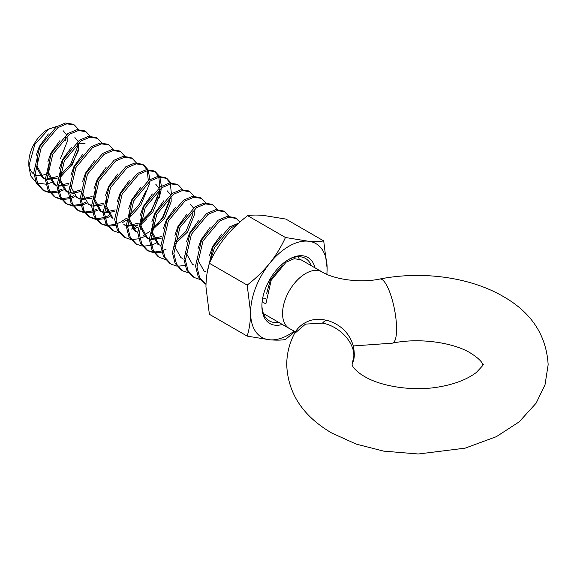 <?xml version="1.0" encoding="UTF-8"?>
<svg xmlns="http://www.w3.org/2000/svg" width="577" height="577" viewBox="0 0 577 577"><rect width="100%" height="100%" fill="white"/><g stroke="black" fill="none" stroke-linecap="round" stroke-linejoin="round"><path stroke-width="0.87" d="M263.437 313.542L289.322 328.486A32.68 18.868 120 0 1 282.557 313.527A32.68 18.868 120 0 1 296.816 280.638A32.68 18.868 120 0 1 322.002 271.89C333.542 279.174 359.796 283.394 379.911 279.001A32.68 8.518 79 0 1 390.824 295.244A32.68 8.518 79 0 1 396.579 328.962A32.68 8.518 79 0 1 392.389 343.156C419.364 337.408 453.601 342.637 470.421 352.994C484.428 361.786 482.697 365.76 482.79 364.722C484.521 363.597 482.322 366.215 476.205 372.569C467.276 379.291 455.188 384.015 439.955 386.749C413.406 391.776 380.748 386.439 364.455 376.442C360.74 374.531 354.985 369.944 352.973 366.676L352.078 364.722L353.838 356.023C354.271 341.735 339.052 326.099 322.529 323.127L305.5 324.108L294.378 333.708C296.39 329.647 299.578 326.214 303.935 323.401C308.443 320.942 314.328 317.588 327.411 320.466L327.411 320.466A18.038 6.513 -74.9 0 0 322.529 323.127M62.172 189.061L58.746 190.547M57.549 190.951L50.177 192.054M49.24 192.004L43.419 190.41M44.133 190.85L42.684 190.013L36.438 183.234L33.769 172.667L39.799 146.688L56.395 126.817L65.432 123.002L72.983 124.192L74.433 125.029L66.874 123.839L57.837 127.647L41.241 147.524L35.219 173.504L37.88 184.07L44.133 190.85L49.781 192.74M50.682 192.841L57.837 192.119M58.998 191.788L63.614 189.898M73.726 195.733L70.3 197.219M69.103 197.622L61.725 198.726M60.794 198.676L54.974 197.082M55.688 197.522L54.238 196.685L47.992 189.905L45.323 179.339L51.353 153.359L67.949 133.489L76.986 129.674L84.538 130.864L85.987 131.7L78.429 130.51L69.391 134.318L52.795 154.196L46.766 180.175L49.434 190.742L55.688 197.522L61.335 199.411M62.237 199.512L69.391 198.791M70.545 198.459L75.169 196.569M85.273 202.404L81.855 203.89M80.657 204.294L73.279 205.398M72.349 205.347L66.528 203.753M67.235 204.193L65.792 203.356L59.539 196.577L56.878 186.01L62.907 160.031L79.496 140.153L88.541 136.345L96.092 137.535L97.535 138.372L89.983 137.182L80.946 140.99L64.35 160.868L58.32 186.84L60.989 197.413L67.235 204.193L72.882 206.083M73.791 206.177L80.946 205.462M82.1 205.131L86.723 203.241M96.828 209.076L93.409 210.562M92.212 210.966L84.833 212.069M83.903 212.019L78.083 210.425M78.789 210.865L77.347 210.028L71.094 203.248L68.432 192.682L74.462 166.703L91.051 146.825L100.095 143.017L107.647 144.207L109.089 145.036L101.538 143.846L92.5 147.662L75.904 167.539L69.875 193.511L72.536 204.078L78.789 210.865L84.437 212.754M85.346 212.848L92.5 212.134M93.654 211.795L98.27 209.905M108.382 215.748L104.964 217.226M103.766 217.637L96.388 218.741M95.457 218.683L89.637 217.096M90.344 217.529L88.901 216.7L82.648 209.92L79.987 199.346L86.009 173.374L102.605 153.496L111.65 149.688L119.201 150.878L120.643 151.708L113.092 150.518L104.048 154.333L87.459 174.204L81.429 200.183L84.091 210.749L90.344 217.529L95.991 219.426M96.9 219.52L104.055 218.806M105.209 218.467L109.825 216.577M120.499 222.123L116.518 223.898M115.321 224.309L107.942 225.405M107.012 225.355L101.191 223.768M101.898 224.201L100.456 223.371L94.202 216.584L91.541 206.018L97.563 180.046L114.159 160.168L123.197 156.36L130.755 157.55L132.198 158.379L124.646 157.189L115.602 160.997L99.013 180.875L92.984 206.855L95.645 217.421L101.898 224.201L107.546 226.09M108.454 226.191L115.609 225.477M113.453 230.872L112.01 230.035L105.757 223.256L103.088 212.689L109.118 186.71L125.714 166.84L134.751 163.024L142.31 164.214L143.752 165.051L136.201 163.861L127.156 167.669L110.56 187.547L104.538 213.526L107.199 224.092L113.453 230.872L119.1 232.762M125.007 237.544L123.565 236.707L117.311 229.927L114.643 219.361L120.672 193.382L137.268 173.511L146.306 169.696L153.864 170.886L155.307 171.722L147.748 170.532L138.711 174.341L122.115 194.218L116.092 220.19L118.754 230.764L125.007 237.544L130.654 239.433M131.563 239.534L138.711 238.813M139.872 238.481L144.488 236.592M136.561 244.215L135.112 243.379L128.866 236.599L126.197 226.033L132.227 200.053L148.823 180.175L157.86 176.367L165.411 177.557L166.861 178.394L159.302 177.204L150.265 181.012L133.669 200.89L127.64 226.862L130.308 237.435L136.561 244.215L142.209 246.105M143.11 246.199L150.265 245.485M151.419 245.153L156.042 243.263M166.147 249.098L162.728 250.584M161.531 250.988L154.153 252.091M153.222 252.041L147.402 250.447M148.109 250.887L146.666 250.05L140.413 243.27L137.752 232.704L143.781 206.725L160.377 186.847L169.414 183.039L176.966 184.229L178.408 185.058L170.857 183.868L161.82 187.684L145.224 207.561L139.194 233.534L141.863 244.1L148.109 250.887L153.763 252.776M154.665 252.87L161.82 252.156M159.663 257.551L158.221 256.722L151.967 249.942L149.306 239.368L155.336 213.396L171.924 193.519L180.969 189.71L188.52 190.9L189.963 191.73L182.411 190.54L173.374 194.355L156.778 214.226L150.748 240.205L153.417 250.771L159.663 257.551L165.31 259.448M171.218 264.223L169.775 263.393L163.522 256.606L160.86 246.04L166.883 220.068L183.479 200.19L192.523 196.375L200.075 197.572L201.517 198.401L193.966 197.211L184.921 201.02L168.333 220.897L162.303 246.877L164.964 257.443L171.218 264.223L176.865 266.112M177.774 266.213L184.928 265.499M182.772 270.894L181.329 270.058L175.076 263.278L172.415 252.712L178.437 226.732L195.033 206.862L204.07 203.046L211.629 204.236L213.072 205.073L205.52 203.883L196.476 207.691L179.887 227.569L173.857 253.548L176.519 264.115L182.772 270.894L188.419 272.784M194.326 277.566L192.884 276.729L186.631 269.949L183.969 259.383L189.992 233.404L206.588 213.533L215.625 209.718L223.184 210.908L224.626 211.745L217.075 210.555L208.03 214.363L191.434 234.24L185.412 260.213L188.073 270.786L194.326 277.566L199.974 279.456M205.881 284.237L204.438 283.401L198.185 276.621L195.516 266.055L201.546 240.075L218.142 220.198L227.179 216.389L234.738 217.579L236.181 218.416L228.622 217.226L219.585 221.034L202.989 240.912L196.966 266.884L199.628 277.458L205.989 284.295M207.093 273.072L213.101 246.747L229.696 226.869L238.856 223.039M237.053 224.691L231.139 227.706L214.543 247.576L208.997 264.591M78.58 129.508L74.433 125.029M77.628 129.587A36.077 20.83 120 0 0 77.174 128.75M90.135 136.179L85.987 131.7M101.689 142.851L97.535 138.372M113.243 149.522L109.089 145.036M124.798 156.194L120.643 151.708M136.352 162.865L132.198 158.379M143.009 164.661L146.89 169.616M147.279 170.612L148.289 180.536M148.058 182.606L148 182.988M146.183 190.41L139.418 204.208L128.296 216.837M126.507 218.265L121.019 221.849M121.949 222.96L126.291 220.313M129.306 218.034L140.86 205.044L149.45 183.825M149.609 182.628L149.731 181.373M149.832 179.534L148.339 170.453M147.907 169.53L143.752 165.051M154.564 171.333L158.444 176.288M158.834 177.283L159.843 187.208M159.613 189.27L159.555 189.66M157.737 197.082L150.972 210.879L145.332 218.2M138.062 224.936L131.491 229.083M132.934 229.92L137.845 226.985M139.504 225.773L146.782 219.036M159.18 197.918L160.997 190.497M161.163 189.299L161.286 188.044M161.387 186.205L159.887 177.117M159.454 176.201L155.307 171.722M166.118 178.005L169.999 182.959M170.388 183.955L171.398 193.879M171.167 195.942L162.526 217.551L156.886 224.871M149.616 231.608L143.046 235.755M171.008 182.873L166.861 178.394M182.563 189.544L178.408 185.058M194.117 196.216L189.963 191.73M205.672 202.888L201.517 198.401M217.226 209.552L213.072 205.073M228.78 216.224L224.626 211.745M239.895 222.116L236.181 218.416M299.174 258.965L298.338 256.729M47.725 173.064A26.693 15.413 -60 0 1 46.946 173.497M45.367 174.261A26.693 15.413 -60 0 1 35.32 174.86M33.884 174.081A26.693 15.413 -60 0 1 28.915 163.933M35.983 182.303L30.711 175.898L28.85 166.032L28.85 162.166A26.693 15.413 -60 0 1 47.725 129.472L57.347 126.204M52.904 182.029L47.213 183.984M45.98 184.193L37.404 183.082M28.85 166.032L34.844 144.423L49.24 128.599M262.146 301.742L265.853 303.884L271.183 280.278L286.077 262.196L294.198 258.705L300.97 259.744L322.002 271.89M78.559 150.438L71.259 165.296L60.181 177.42M65.735 140.875L65.728 137.11M48.367 133.936L39.33 146.421L36.279 155.235M35.55 165.541L42.215 177.492L45.294 178.704M46.723 178.957L57.433 176.54M59.222 175.516L70.567 164.459L77.289 147.546L77.282 143.774M59.914 140.608L50.884 153.093L47.826 161.906M47.105 172.213L53.769 184.164L56.849 185.376M58.27 185.628L68.988 183.212M85.014 143.392L77.953 143.211M71.469 147.279L62.431 159.757L59.381 168.578M58.652 178.884L65.324 190.828L68.403 192.047M69.824 192.292L72.132 192.372M73.142 192.292L80.542 189.883M83.023 153.944L73.986 166.428L70.935 175.249M70.206 185.556L76.878 197.5L79.951 198.719M81.379 198.964L92.096 196.548M94.578 160.615L85.54 173.1L82.489 181.921M81.761 192.228L88.432 204.171L91.505 205.383M92.933 205.636L103.651 203.219M106.132 167.287L97.095 179.772L94.044 188.585M93.315 198.892L99.987 210.843L103.059 212.055M104.487 212.307L115.205 209.891M117.686 173.958L108.649 186.443L105.598 195.257M104.87 205.563L111.534 217.515L112.984 218.344L106.262 205.859L107.041 196.093M129.241 180.63L120.204 193.115L117.153 201.928M123.831 224.576L126.168 225.398M127.596 225.65L138.307 223.234M140.896 221.691L151.441 211.146L158.163 194.24L158.235 191.658M140.788 187.294L131.758 199.779L128.7 208.6M127.979 218.907L134.643 230.85L137.723 232.069M152.451 228.362L162.995 217.817L169.717 200.904L169.789 198.322M152.342 193.966L143.312 206.451L140.254 215.271M139.526 225.578L146.197 237.522L149.292 239.138M146.933 237.912L149.277 238.734M150.698 238.986L161.416 236.57M163.897 200.637L154.86 213.122L151.809 221.936M151.08 232.242L157.752 244.194L159.194 245.03L152.479 232.538L153.251 222.772M158.487 244.583L160.832 245.405M175.559 241.705L186.104 231.161L192.819 214.247L192.898 211.665M175.451 207.309L166.414 219.794L163.363 228.607M187.006 213.98L177.968 226.465L174.918 235.279M174.189 245.586L180.861 257.537L182.303 258.366M198.56 220.652L189.523 233.137L186.472 241.951M185.744 252.257L192.408 264.208L193.858 265.038M210.115 227.316L201.077 239.801L198.026 248.622M197.298 258.929L203.962 270.873L205.412 271.709M221.662 233.988L212.632 246.473L209.574 255.294M282.427 265.052L270.397 279.823L266.574 293.78M60.462 158.617L67.177 141.711L67.141 137.651M66.391 134.585L63.347 130.885M37.721 156.071L36.942 165.837L43.657 178.322L45.309 179.101M46.737 179.541L57.195 178.192M58.876 177.377L72.01 165.289L78.732 148.376L78.479 143.031M77.938 141.257L74.902 137.557M49.276 162.743L48.497 172.501L55.212 184.993L56.863 185.772M58.291 186.205L68.742 184.864M60.823 169.407L60.051 179.173L66.766 191.665L68.418 192.444M69.846 192.877L72.608 193.223M73.582 193.208L80.297 191.535M76.878 197.5L79.972 199.115M81.4 199.548L91.851 198.207M88.432 204.171L91.527 205.787M92.955 206.22L103.406 204.871M95.486 189.422L94.707 199.188L101.429 211.68L103.081 212.459M104.502 212.891L114.96 211.543M124.538 225.016L126.183 225.795M127.611 226.227L138.069 224.886M139.757 224.064L152.891 211.983L159.605 195.069L159.569 191.016M158.812 187.943L155.776 184.243M130.15 209.429L129.371 219.195L136.085 231.687L134.643 230.85M151.304 230.735L164.438 218.654L171.16 201.741L171.124 197.687M170.366 194.615L167.33 190.915M141.704 216.101L140.925 225.867L147.64 238.359M150.72 239.57L161.171 238.229M175.495 243.472L187.547 231.997L194.269 215.084L194.233 211.031M193.475 207.958L190.439 204.258M262.528 299.03L265.918 298.504M311.4 265.766A36.077 20.83 120 0 0 305.457 258.409A36.077 20.83 120 0 0 288.125 259.794M315.013 267.851A38.118 22.005 120 0 0 288.861 259.361A38.118 22.005 120 0 0 261.908 306.048A38.118 22.005 120 0 0 282.333 324.454M261.915 305.197A36.077 20.83 120 0 0 269.38 320.899A36.077 20.83 120 0 0 278.72 322.363M326.806 274.299A54.115 31.245 120 0 0 327.123 268.392A54.115 31.245 120 0 0 307.995 241.172A54.115 31.245 120 0 0 269.726 263.263A54.115 31.245 120 0 0 250.598 312.575A54.115 31.245 120 0 0 269.726 339.795A54.115 31.245 120 0 0 294.212 331.148M247.18 336.117L209.372 314.285L205.953 286.805C206.054 278.114 207.193 270.274 209.372 263.263C213.432 254.233 218.676 245.643 225.088 237.493C231.694 229.437 239.217 222.159 247.634 215.668C251.702 214.961 256.938 214.875 263.35 215.401L285.903 219.08L323.704 240.912C319.644 241.612 314.407 241.698 307.995 241.172L285.442 237.493C281.374 246.523 276.138 255.113 269.726 263.263C263.112 271.327 255.597 278.604 247.18 285.096L250.598 312.575C250.512 321.165 249.372 329.013 247.18 336.117L269.726 339.795C276.152 340.329 281.396 340.235 285.442 339.536L294.926 331.508M326.914 274.349L327.123 268.392L323.704 240.912M285.442 237.493L247.634 215.668M247.18 285.096L209.372 263.263M379.911 279.001C421.924 270.736 469.786 276.996 503.101 296.398C531.367 312.424 546.383 335.194 548.15 364.722L545.02 384.78L536.105 403.2L519.141 421.888L496.364 436.666L465.149 448.149L418.325 453.998L383.64 451.12L356.225 444.102L331.775 433.038C302.896 416.104 287.88 393.326 286.726 364.722C286.791 353.816 289.344 343.481 294.378 333.708M352.28 364.058C353.384 360.236 355.49 358.007 353.391 346.287C349.583 333.246 340.92 324.642 327.411 320.466M289.322 328.486L295.474 331.782M353.304 345.948L392.389 343.156M42.215 177.492L43.657 178.322M53.769 184.164L55.212 184.993M65.324 190.828L66.766 191.665M99.987 210.843L101.429 211.68"/></g></svg>
